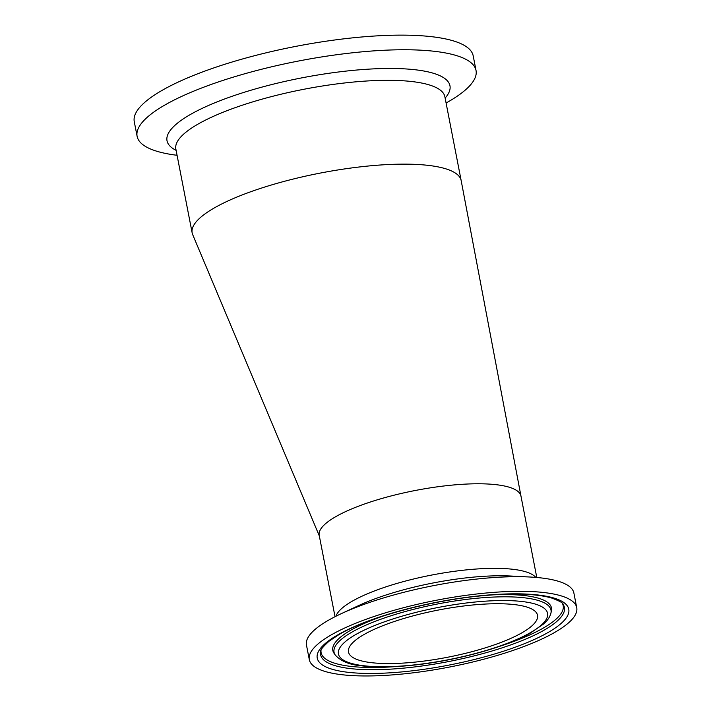 <?xml version="1.0" encoding="UTF-8"?>
<svg xmlns="http://www.w3.org/2000/svg" width="711" height="711" viewBox="0 0 711 711"><rect width="100%" height="100%" fill="white"/><g stroke="black" fill="none" stroke-linecap="round" stroke-linejoin="round"><path stroke-width="1.07" d="M576.728 607.647L573.884 593.036A136.219 34.039 169 0 0 529.864 577.012A136.219 34.039 169 0 0 341.271 613.664A136.219 34.039 169 0 0 306.459 645.019L309.303 659.63A136.219 34.039 169 0 0 429.648 670.526A136.219 34.039 169 0 0 572.773 618.57A136.219 34.039 169 0 0 576.728 607.647A136.219 34.039 169 0 0 436.518 600.226A136.219 34.039 169 0 0 309.303 659.63M335.032 616.704L319.203 535.312A102.766 25.676 -11 0 1 322.19 527.082A102.766 25.676 -11 0 1 430.173 487.879A102.766 25.676 -11 0 1 520.967 496.1A102.766 25.676 -11 0 1 520.976 496.127L461.172 180.612A137.027 34.235 -11 0 0 461.163 180.567L444.873 96.749A137.027 34.235 -11 0 0 323.807 85.782A137.027 34.235 -11 0 0 179.839 138.058A137.027 34.235 -11 0 0 175.857 149.043L175.75 148.706M351.278 644.299A96.296 24.058 169 0 0 348.488 652.014A96.296 24.058 169 0 0 447.601 657.257A96.296 24.058 169 0 0 537.534 615.264A96.296 24.058 169 0 0 452.463 607.567A96.296 24.058 169 0 0 351.278 644.299M446.09 103.006A172.631 43.131 169 0 0 471.02 84.289A172.631 43.131 169 0 0 476.032 70.46L473.188 55.84A172.631 43.131 169 0 0 295.5 46.437A172.631 43.131 169 0 0 134.272 121.723L137.116 136.334A172.631 43.131 169 0 0 177.075 155.291M476.032 70.46A172.631 43.131 169 0 0 298.344 61.057A172.631 43.131 169 0 0 137.116 136.334M319.603 536.601L192.672 234.577A137.027 34.235 -11 0 1 192.148 232.861A137.027 34.235 -11 0 1 196.129 221.876A137.027 34.235 -11 0 1 340.098 169.609A137.027 34.235 -11 0 1 461.163 180.567M535.792 577.403A102.766 25.676 169 0 0 439.7 573.581A102.766 25.676 169 0 0 338.632 611.647A102.766 25.676 169 0 0 335.921 616.25M341.271 613.664L358.628 605.585A109.867 27.453 -11 0 1 510.738 576.026L529.864 577.012M473.988 596.431A128.14 32.022 169 0 0 321.816 664.527A128.14 32.022 169 0 0 533.232 639.962A128.14 32.022 169 0 0 473.988 596.431M563.032 604.252A124.167 31.026 -11 0 1 448.445 661.594A124.167 31.026 -11 0 1 320.723 651.356C319.959 650.396 322.75 647.001 329.095 641.171L338.56 634.852C363.543 619.681 419.97 602.75 473.686 596.618C508.312 592.805 534.192 593.241 551.327 597.915C559.513 600.973 563.414 603.088 563.032 604.252M321.017 650.414A123.296 30.804 169 0 0 395.725 666.58M499.211 646.468A123.296 30.804 169 0 0 562.41 603.488M417.259 664.572A106.526 26.618 -11 0 1 368.005 628.382A106.526 26.618 -11 0 1 543.773 607.967A106.526 26.618 -11 0 1 417.259 664.572M550.918 613.149A110.498 27.613 169 0 0 459.279 600.342A110.498 27.613 169 0 0 337.263 643.366A110.498 27.613 169 0 0 335.281 655.071C340.871 661.203 349.474 664.767 361.108 665.763C376.163 667.638 394.783 667.3 416.957 664.758C458.524 660.066 505.37 647.09 530.015 633.288L543.648 623.974C547.479 620.641 549.905 617.032 550.918 613.149L551.398 611.051A111.378 27.827 169 0 0 490.892 594.965M384.127 615.726A111.378 27.827 169 0 0 336.054 641.509A111.378 27.827 169 0 0 334.054 653.302L335.281 655.071M445.13 98.074A144.12 36.012 169 0 0 445.779 97.309A144.12 36.012 169 0 0 300.335 78.157A144.12 36.012 169 0 0 176.115 150.359M536.787 577.492L520.967 496.1M192.148 232.861L175.857 149.043"/></g></svg>
